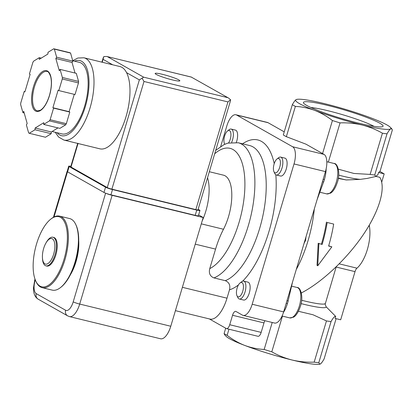 <?xml version="1.0" encoding="UTF-8"?>
<svg xmlns="http://www.w3.org/2000/svg" width="413" height="413" viewBox="0 0 413 413"><rect width="100%" height="100%" fill="white"/><g stroke="black" fill="none" stroke-linecap="round" stroke-linejoin="round"><path stroke-width="0.62" d="M304.03 243.464L305.61 240.299L305.966 236.959M53.638 254.176A13.149 5.565 103.7 0 1 46.989 264.041A13.149 5.565 103.7 0 1 42.436 257.784A13.149 5.565 103.7 0 1 46.091 242.777A13.149 5.565 103.7 0 1 53.509 239.938A13.149 5.565 103.7 0 1 53.638 254.176M46.091 242.777L46.586 241.941A14.729 6.231 103.7 0 1 52.926 237.232A14.729 6.231 103.7 0 1 55.037 254.713A14.729 6.231 103.7 0 1 45.957 265.848A14.729 6.231 103.7 0 1 42.493 258.755L42.436 257.784M52.926 237.232L53.747 237.434A14.729 6.231 103.7 0 1 55.858 254.914A14.729 6.231 103.7 0 1 46.772 266.049L45.957 265.848M63.974 259.509A36.081 15.271 103.7 0 1 35.776 281.046A36.081 15.271 103.7 0 1 35.42 248.125A36.081 15.271 103.7 0 1 50.876 219.06A36.081 15.271 103.7 0 1 65.703 224.899A36.081 15.271 103.7 0 1 63.974 259.509M50.876 219.06L51.537 218.549A36.819 15.586 103.7 0 1 59.622 216.128A36.819 15.586 103.7 0 1 64.903 259.823A36.819 15.586 103.7 0 1 42.193 287.67A36.819 15.586 103.7 0 1 36.127 281.8L35.776 281.046M59.622 216.128L69.668 218.575A36.819 15.586 103.7 0 1 75.734 224.445A36.819 15.586 103.7 0 1 74.949 262.27A36.819 15.586 103.7 0 1 60.324 287.696A36.819 15.586 103.7 0 1 52.239 290.117L42.193 287.67M75.734 224.445L76.085 225.199A36.081 15.271 103.7 0 1 75.316 262.27A36.081 15.271 103.7 0 1 60.985 287.185L60.324 287.696M318.893 243.67L317.752 265.781L331.851 246.829L328.614 246.04A75.476 31.946 -76.3 0 0 333.668 224.058L327.184 222.478A75.476 31.946 103.7 0 1 322.13 244.46L318.191 243.272L322.13 244.46M336.192 266.85L325.15 304.293L326.156 306.792L335.697 316.435L335.103 318.423L340.679 319.781L355.03 271.635A5.152 2.184 -76.3 0 1 356.966 268.171A27.614 11.688 -76.3 0 0 369.434 226.35L368.69 226.169M328.361 162.087L340.049 122.883C347.54 122.609 354.906 123.322 362.144 125.01A49.705 5.369 -163.4 0 1 314.809 110.426A49.705 5.369 -163.4 0 1 295.915 99.729A49.705 5.369 -163.4 0 1 296.756 99.394A49.705 5.369 -163.4 0 1 324.355 103.606A49.705 5.369 -163.4 0 1 371.695 118.185A49.705 5.369 -163.4 0 1 390.316 127.287A49.705 5.369 -163.4 0 1 390.584 128.887A49.705 5.369 -163.4 0 1 362.144 125.01C369.341 126.837 376.098 129.568 382.428 133.208L370.141 174.41L353.936 173.46L338.397 169.201M381.715 182.138L384.178 173.868L378.602 172.505L380.068 171.219L392.35 130.018L391.813 128.846L390.584 128.887C389.665 129.594 388.473 131.241 387.007 133.833A55.223 5.963 -163.4 0 1 382.428 133.208M384.178 173.868L379.929 171.457M369.341 225.064A5.152 2.184 -76.3 0 0 369.434 226.35M338.283 178.426L346.285 179.97L360.348 179.356L367.317 178.395L375.954 176.428L374.725 175.035A55.223 5.963 -163.4 0 1 370.141 174.41M318.191 243.272L317.019 265.363L317.752 265.781M328.676 245.828L331.851 246.829M327.184 222.478L333.668 224.058M326.451 222.06A73.633 31.166 103.7 0 1 321.433 244.062M376.026 176.408L379.836 177.337C386.14 187.827 379.48 210.8 363.151 234.878C346.796 258.956 322.13 282.146 301.371 292.951M336.11 318.666L324.102 358.949C322.641 361.535 321.448 363.187 320.524 363.894L319.987 364.158L318.764 362.764A55.223 5.963 -163.4 0 1 314.179 362.139C306.689 362.407 299.322 361.7 292.084 360.012A49.705 5.369 -163.4 0 1 244.749 345.433A49.705 5.369 -163.4 0 1 226.123 336.337L224.62 334.783L224.089 333.606A55.223 5.963 -163.4 0 0 227.135 335.33C232.643 339.62 238.518 342.986 244.749 345.433C251.011 347.751 257.485 349.093 264.17 349.465L272.219 322.476M319.987 364.158L319.683 364.23A49.705 5.369 -163.4 0 1 292.084 360.012C284.887 358.185 278.125 355.454 271.8 351.814A55.223 5.963 -163.4 0 1 264.17 349.465M359.047 123.255A41.558 4.486 -163.4 0 1 303.519 102.971A41.558 4.486 -163.4 0 1 344.53 110.008A41.558 4.486 -163.4 0 1 382.701 126.574A41.558 4.486 -163.4 0 1 359.047 123.255M387.007 133.833L374.725 175.035M375.954 176.428L378.009 174.493L378.602 172.505M335.697 316.435C334.798 315.93 333.25 317.638 331.045 321.562L318.764 362.764M331.045 321.562A55.223 5.963 -163.4 0 1 326.461 320.932L314.179 362.139M326.461 320.932L313.002 314.763L298.408 311.288M282.44 316.126L271.8 351.814M296.756 99.394L295.915 99.729C294.996 100.436 293.803 102.083 292.337 104.67L283.308 134.958A55.223 5.963 -163.4 0 0 286.354 136.682L295.383 106.394A55.223 5.963 -163.4 0 1 292.337 104.67M295.383 106.394C302.063 106.761 308.537 108.103 314.809 110.426C321.03 112.878 326.9 116.244 332.419 120.534L322.568 153.574M340.049 122.883A55.223 5.963 -163.4 0 1 332.419 120.534M322.434 181.72L323.658 182.019L324.411 179.49A18.409 7.79 -76.3 0 0 326.141 168.886M317.045 199.809L323.58 181.999M305.016 240.154L305.61 240.299M288.119 300.953L292.569 281.914M286.973 300.674L288.197 300.974L287.443 303.503A18.409 7.79 -76.3 0 1 283.473 312.409M209.298 318.903L226.303 328.536A5.152 2.184 -76.3 0 0 226.546 328.629A5.152 2.184 -76.3 0 0 229.726 324.732L232.55 315.264A5.152 2.184 -76.3 0 1 235.73 311.366A5.152 2.184 -76.3 0 1 235.973 311.464L242.41 315.109A14.729 6.231 -76.3 0 0 243.107 315.387L274.542 323.043A14.729 6.231 -76.3 0 0 283.628 311.908L325.449 171.601A14.729 6.231 -76.3 0 0 324.035 154.405L305.956 144.163L286.354 136.682M228.957 329.218L227.135 335.33M225.704 328.196L224.089 333.606M284.232 131.861L268.058 122.697A14.729 6.231 -76.3 0 0 267.361 122.418L235.926 114.762A14.729 6.231 -76.3 0 0 226.84 125.898L220.707 146.476M264.924 320.7A5.152 2.184 -76.3 0 0 263.984 322.92L261.161 332.393A5.152 2.184 -76.3 0 1 257.98 336.29L226.546 328.629M243.107 315.387A14.729 6.231 -76.3 0 0 252.188 304.247L294.015 163.946A14.729 6.231 -76.3 0 0 292.6 146.744L236.623 115.041A14.729 6.231 -76.3 0 0 235.926 114.762M175.422 310.653L209.974 319.068A27.614 11.688 -76.3 0 0 227.005 298.186L229.499 289.818C230.542 285.3 229.138 282.249 225.276 280.67L213.934 277.908C210.036 276.297 208.642 273.2 209.752 268.61L215.571 249.106A55.223 23.376 103.7 0 1 223.49 229.256A34.976 14.806 103.7 0 0 231.807 195.241A34.976 14.806 103.7 0 0 223.49 175.174L209.334 171.725M202.169 220.94A34.976 14.806 -76.3 0 0 207.538 177.74M276.318 174.988L280.561 176.026A9.205 3.898 -76.3 0 0 286.24 169.062A9.205 3.898 -76.3 0 0 284.918 158.138L280.675 157.105A9.205 3.898 103.7 0 1 281.996 168.029A9.205 3.898 103.7 0 1 276.318 174.988A9.205 3.898 103.7 0 1 274.8 173.522L273.938 171.669A7.398 3.134 103.7 0 1 273.865 164.916A7.398 3.134 103.7 0 1 277.03 158.959A7.398 3.134 103.7 0 1 280.071 160.156A7.398 3.134 103.7 0 1 279.72 167.255A7.398 3.134 103.7 0 1 273.938 171.669M239.349 299.002L243.593 300.034A9.205 3.898 -76.3 0 0 249.271 293.07A9.205 3.898 -76.3 0 0 247.95 282.146L243.706 281.114A9.205 3.898 103.7 0 1 245.023 292.037A9.205 3.898 103.7 0 1 239.349 299.002A9.205 3.898 103.7 0 1 237.831 297.53L236.969 295.677A7.398 3.134 103.7 0 1 236.892 288.93A7.398 3.134 103.7 0 1 240.061 282.967A7.398 3.134 103.7 0 1 243.102 284.165A7.398 3.134 103.7 0 1 242.751 291.263A7.398 3.134 103.7 0 1 236.969 295.677M236.303 142.402A9.205 3.898 -76.3 0 0 236.763 141.04A9.205 3.898 -76.3 0 0 235.441 130.116L231.197 129.083A9.205 3.898 103.7 0 1 232.514 140.007A9.205 3.898 103.7 0 1 231.657 142.351M310.917 107.525A36.974 3.991 -163.4 0 1 343.089 114.845A36.974 3.991 -163.4 0 1 374.018 126.337M224.817 144.24A7.398 3.134 103.7 0 1 224.46 143.647A7.398 3.134 103.7 0 1 224.388 136.894A7.398 3.134 103.7 0 1 227.553 130.936A7.398 3.134 103.7 0 1 230.593 132.134A7.398 3.134 103.7 0 1 230.242 139.227A7.398 3.134 103.7 0 1 228.57 142.924M227.553 130.936L229.174 129.687A9.205 3.898 103.7 0 1 231.197 129.083M240.061 282.967L241.682 281.718A9.205 3.898 103.7 0 1 243.706 281.114M277.03 158.959L278.651 157.709A9.205 3.898 103.7 0 1 280.675 157.105M78.723 240.557A29.452 12.467 103.7 0 1 70.391 274.759M35.27 279.864L35.146 280.293A11.414 4.832 -76.3 0 0 36.241 293.622L65.631 310.266A5.152 4.636 119.5 0 0 67.629 315.857L69.487 316.595L160.554 338.779A16.566 7.011 -76.3 0 0 170.77 326.249L79.704 304.066L112.119 195.334A5.152 0.558 -163.4 0 1 106.079 193.346M112.119 195.334L203.186 217.517L198.627 214.93M170.77 326.249L203.186 217.517M55.249 132.268L58.594 137.039L63.896 140.059L99.869 148.825A42.338 17.919 -76.3 0 0 125.986 116.802A42.338 17.919 -76.3 0 0 126.569 72.652A42.338 17.919 -76.3 0 0 119.909 66.55L83.937 57.789L77.866 58.026L72.719 60.696M56.643 57.195L54.361 49.121A44.181 18.699 -76.3 0 0 53.747 48.77L48.006 52.306L47.903 54.02L39.23 59.358L39.333 57.639L33.592 61.176A44.181 18.699 -76.3 0 0 32.89 62.332L29.431 73.937L30.128 74.335L24.899 91.872L24.202 91.474L20.738 103.085A44.181 18.699 -76.3 0 0 20.65 104.587L22.932 112.661L23.732 111.34L27.181 123.544L26.375 124.865L28.657 132.94A44.181 18.699 -76.3 0 0 29.271 133.285L35.012 129.754L35.115 128.035L43.788 122.702L43.685 124.416L49.426 120.885A44.181 18.699 -76.3 0 0 50.128 119.729L53.587 108.118L52.89 107.726L58.119 90.189L58.816 90.581L62.28 78.976A44.181 18.699 -76.3 0 0 62.368 77.474L60.086 69.394L59.286 70.716L55.838 58.517L56.643 57.195L72.848 61.145L70.566 53.065L54.361 49.121M70.566 53.065A44.181 18.699 -76.3 0 0 69.952 52.719L53.747 48.77M58.816 90.581L75.021 94.531L78.48 82.92A44.181 18.699 -76.3 0 0 78.573 81.418L62.368 77.474M78.48 82.92L62.28 78.976M43.685 124.416L59.89 128.366L65.631 124.834A44.181 18.699 -76.3 0 0 66.333 123.678L50.128 119.729M65.631 124.834L49.426 120.885M57.965 127.896L51.315 131.984L51.217 133.704L45.471 137.235L29.271 133.285M75.027 73.034L72.043 62.461L72.848 61.145M78.573 81.418L76.291 73.344L60.086 69.394M66.333 123.678L69.792 112.068L69.095 111.67L74.257 94.345M172.386 79.91A12.886 1.394 -163.4 0 1 155.138 73.452A12.886 1.394 -163.4 0 1 167.885 75.801A12.886 1.394 -163.4 0 1 179.836 80.819A12.886 1.394 -163.4 0 1 172.386 79.91M230.506 100.689L230.557 99.77L227.935 101.923L195.834 209.608A3.681 0.398 16.6 0 0 197.961 209.866L230.506 100.689M102.254 62.249L103.813 56.555L106.838 56.483L191.333 77.097L228.694 98.124L230.557 99.77M77.737 143.265L70.721 166.785A3.681 0.398 16.6 0 0 71.01 167.048L107.256 187.574A3.681 0.398 16.6 0 0 111.897 189.159L195.834 209.608M111.897 189.159L143.998 81.475L142.036 78.207L139.357 79.895L107.256 187.574M107.401 56.648L143.647 77.174L142.036 78.207M228.694 98.124L191.333 77.097M52.1 131.504L61.96 133.905A36.819 15.586 -76.3 0 0 84.67 106.058A36.819 15.586 -76.3 0 0 79.389 62.363L72.734 60.742M24.961 91.66L24.202 91.474M24.191 112.971L22.932 112.661M51.217 133.704L35.012 129.754M51.315 131.984L35.115 128.035M69.792 112.068L53.587 108.118M69.095 111.67L52.89 107.726M72.043 62.461L55.838 58.517M41.259 58.109L39.333 57.639M70.86 166.331A5.524 0.599 16.6 0 0 68.728 166.181A5.524 0.599 16.6 0 0 69.157 166.573L105.542 187.182A5.524 0.599 16.6 0 0 112.506 189.557L196.764 210.083A5.524 0.599 16.6 0 0 199.959 210.47A5.524 0.599 16.6 0 0 199.525 210.078L198.132 209.288M68.728 166.181L67.159 171.441A5.524 0.599 16.6 0 0 67.587 171.834L103.973 192.443A5.524 0.599 16.6 0 0 110.937 194.817L195.194 215.343A5.524 0.599 16.6 0 0 198.39 215.731L199.959 210.47M314.293 209.035A73.633 31.166 103.7 0 1 296.276 269.467M356.966 268.171L339.223 263.85M346.285 179.97A36.819 3.975 -163.4 0 1 338.34 178.106M355.03 271.635L336.136 267.035M325.284 303.441A36.819 3.975 -163.4 0 1 301.629 300.261M360.348 179.356A38.657 4.176 -163.4 0 1 338.696 175.148M326.156 306.792A38.657 4.176 -163.4 0 1 301.082 303.607M323.188 179.19L324.411 179.49M286.219 303.204L287.443 303.503M236.623 115.041L268.058 122.697M292.6 146.744L324.035 154.405M294.015 163.946L325.449 171.601M252.188 304.247L283.628 311.908M232.55 315.264L263.984 322.92M229.726 324.732L261.161 332.393M213.934 277.908A69.952 29.612 103.7 0 0 252.529 207.971A69.952 29.612 103.7 0 0 238.249 142.769L249.591 145.531A69.952 29.612 103.7 0 1 263.871 210.738A69.952 29.612 103.7 0 1 225.276 280.67M242.529 143.812A77.314 32.725 103.7 0 1 274.227 163.646M275.827 174.782A77.314 32.725 103.7 0 1 242.627 281.191M238.482 284.882A77.314 32.725 103.7 0 1 229.499 289.818M214.683 153.77A62.59 26.494 103.7 0 1 244.806 188.999A62.59 26.494 103.7 0 1 209.752 268.61M201.301 223.851L223.49 229.256M195.246 244.155L215.571 249.106M182.381 287.314L227.005 298.186M299.358 306.064A15.648 6.623 103.7 0 1 289.704 317.896L293.535 317.184C294.846 316.565 297.933 313.859 300.421 306.193C303.782 297.055 300.447 286.901 297.112 287.494A15.648 6.623 103.7 0 1 299.358 306.064M336.327 182.056A15.648 6.623 103.7 0 1 326.678 193.888L330.503 193.17C331.815 192.551 334.902 189.851 337.39 182.185C340.751 173.047 337.416 162.892 334.081 163.481A15.648 6.623 103.7 0 1 336.327 182.056M65.631 310.266A11.414 4.832 -76.3 0 0 73.209 301.851L105.609 193.17M54.02 216.975L67.495 171.777M35.146 280.293A5.152 0.558 -163.4 0 1 34.744 279.926L34.991 279.095M36.241 293.622A5.152 4.636 119.5 0 0 38.239 299.213L67.629 315.857M73.209 301.851A5.152 0.558 16.6 0 0 79.704 304.066A16.566 7.011 -76.3 0 1 69.487 316.595M63.896 140.059A42.338 17.919 -76.3 0 0 90.008 108.041A42.338 17.919 -76.3 0 0 83.937 57.789M49.488 95.548A20.986 8.885 -76.3 0 0 42.684 71.454A20.986 8.885 -76.3 0 0 32.359 106.084A20.986 8.885 -76.3 0 0 49.488 95.548M143.647 77.174L227.578 97.623M78.072 143.357L71.01 167.048M126.569 72.652L139.357 79.895M103.111 59.364L112.697 64.795M143.998 81.475L227.935 101.923M57.113 132.723A38.657 16.365 -76.3 0 0 85.372 106.456A38.657 16.365 -76.3 0 0 74.541 61.181M46.948 71.511A20.247 8.57 -76.3 0 0 33.83 89.156A20.247 8.57 -76.3 0 0 37.366 110.86L40.433 110.235C44.01 107.969 47.005 103.054 49.431 95.496C51.491 88.186 51.909 81.908 50.691 76.668C49.266 72.838 48.016 71.119 46.948 71.511M67.587 171.834L69.157 166.573M103.973 192.443L105.542 187.182M110.937 194.817L112.506 189.557M195.194 215.343L196.764 210.083M390.316 127.287L391.818 128.841M238.249 142.769L227.883 143.11L224.052 144.596L215.705 150.353M224.46 143.647L224.749 144.271M282.079 316.038L289.704 317.896M291.578 286.147L297.112 287.494M319.827 192.221L326.678 193.888M326.828 161.715L334.081 163.481M53.411 217.295L67.159 171.189M34.744 279.926L33.453 288.016L33.768 292.074C34.408 295.465 35.9 297.84 38.239 299.213M103.271 57.608L101.913 62.167M106.838 56.483L191.544 77.117"/></g></svg>
